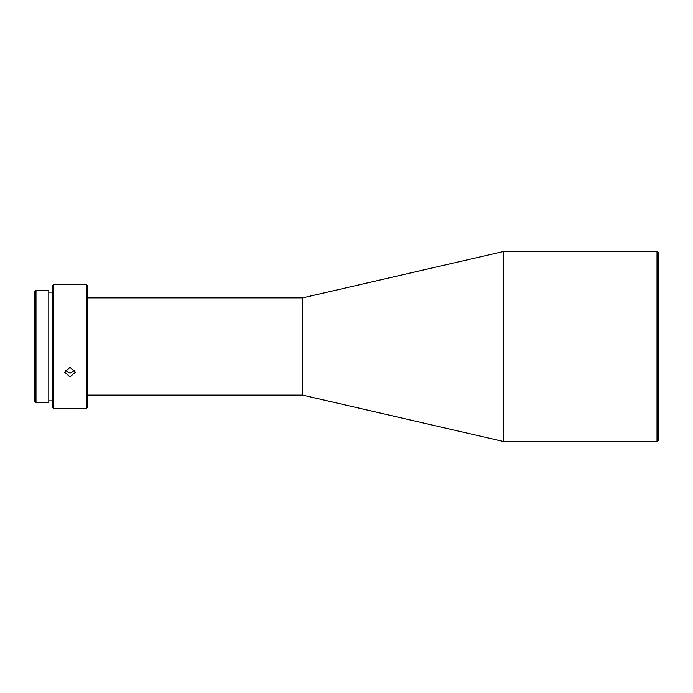<?xml version="1.0" encoding="UTF-8"?>
<svg xmlns="http://www.w3.org/2000/svg" width="693" height="693" viewBox="0 0 693 693"><rect width="100%" height="100%" fill="white"/><g stroke="black" fill="none" stroke-linecap="round" stroke-linejoin="round"><path stroke-width="1.04" d="M34.65 291.692L34.65 401.308L35.975 402.642L35.975 290.358L34.65 291.692M35.975 290.358L48.796 290.358L48.796 402.642L35.975 402.642M53.656 284.615L52.33 285.94L52.33 407.06L53.656 408.385L53.656 284.615L86.365 284.615L86.365 408.385L53.656 408.385M70.01 367.299L64.709 372.219L70.01 376.949L75.32 372.219L70.01 367.299M86.365 284.615L87.69 285.94L87.69 407.06L86.365 408.385M74.896 370.322L70.01 373.172L65.125 370.322M87.69 297.877L302.607 297.877L302.607 395.123L87.69 395.123M302.607 297.877L503.638 251.464L503.638 441.536L302.607 395.123M657.025 441.536L658.35 440.211L658.35 252.789L657.025 251.464L657.025 441.536L503.638 441.536M52.33 292.134L48.796 292.134M657.025 251.464L503.638 251.464M52.33 400.866L48.796 400.866"/></g></svg>
